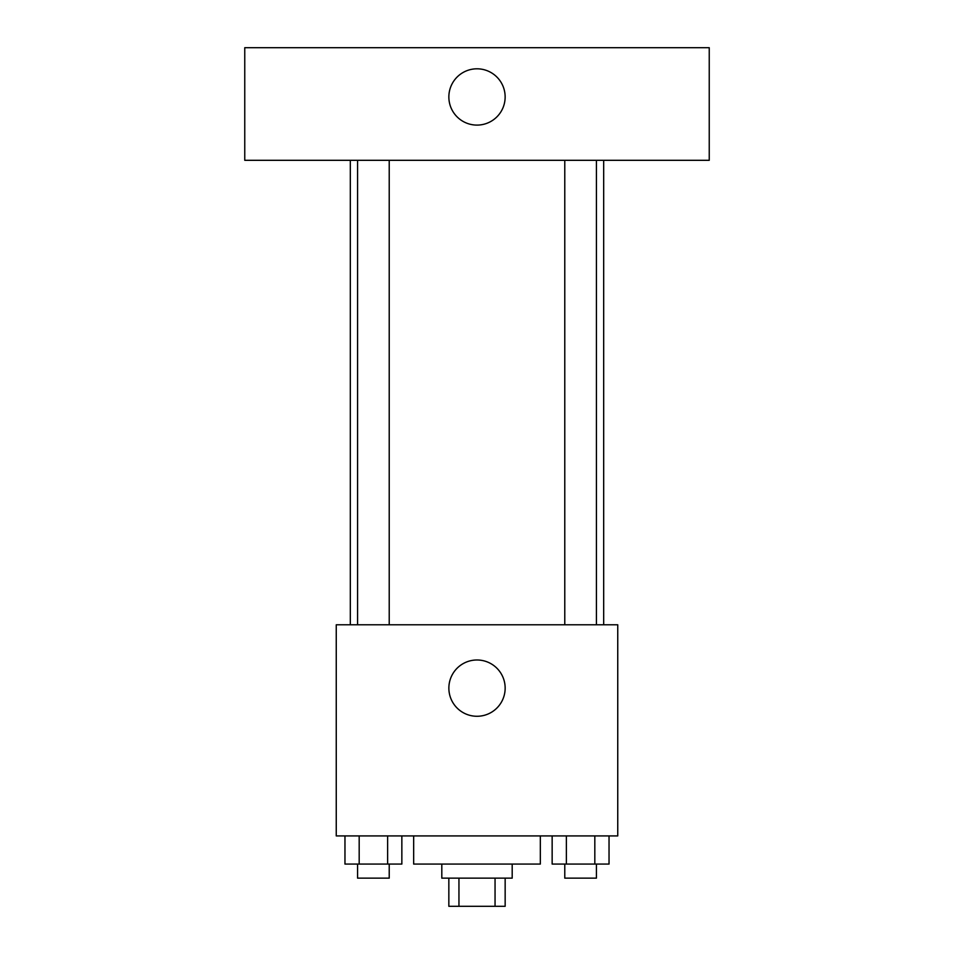 <?xml version="1.0" encoding="UTF-8"?>
<svg xmlns="http://www.w3.org/2000/svg" width="954" height="954" viewBox="0 0 954 954"><rect width="100%" height="100%" fill="white"/><g stroke="black" fill="none" stroke-linecap="round" stroke-linejoin="round"><path stroke-width="1.43" d="M495.054 878.145L495.054 906.3L448.845 906.3L448.845 878.145M495.054 906.3L505.155 906.3L505.155 878.145M512.191 864.074L512.191 878.145L441.809 878.145L441.809 864.074M458.946 878.145L458.946 906.3M413.666 835.919L413.666 864.074L540.334 864.074L540.334 835.919M617.751 835.919L336.249 835.919L336.249 624.787L617.751 624.787L617.751 835.919M505.155 688.132A28.155 28.155 0 0 1 462.928 712.507A28.155 28.155 0 0 1 462.928 663.757A28.155 28.155 0 0 1 505.155 688.132M603.679 160.308L603.679 624.787M564.78 624.787L564.78 160.308M389.22 160.308L389.22 624.787M709.239 160.308L244.761 160.308L244.761 47.7L709.239 47.7L709.239 160.308M477 68.807A28.155 28.155 0 0 1 501.375 111.034A28.155 28.155 0 0 1 452.625 111.034A28.155 28.155 0 0 1 477 68.807M609.034 835.919L609.034 864.074L552.151 864.074L552.151 835.919M594.819 835.919L594.819 864.074M566.378 835.919L566.378 864.074M596.417 864.074L596.417 878.145L564.78 878.145L564.78 864.074M401.849 835.919L401.849 864.074L344.966 864.074L344.966 835.919M387.622 835.919L387.622 864.074M359.181 835.919L359.181 864.074M389.22 864.074L389.22 878.145L357.583 878.145L357.583 864.074M350.321 160.308L350.321 624.787M596.417 624.787L596.417 160.308M357.583 160.308L357.583 624.787"/></g></svg>
